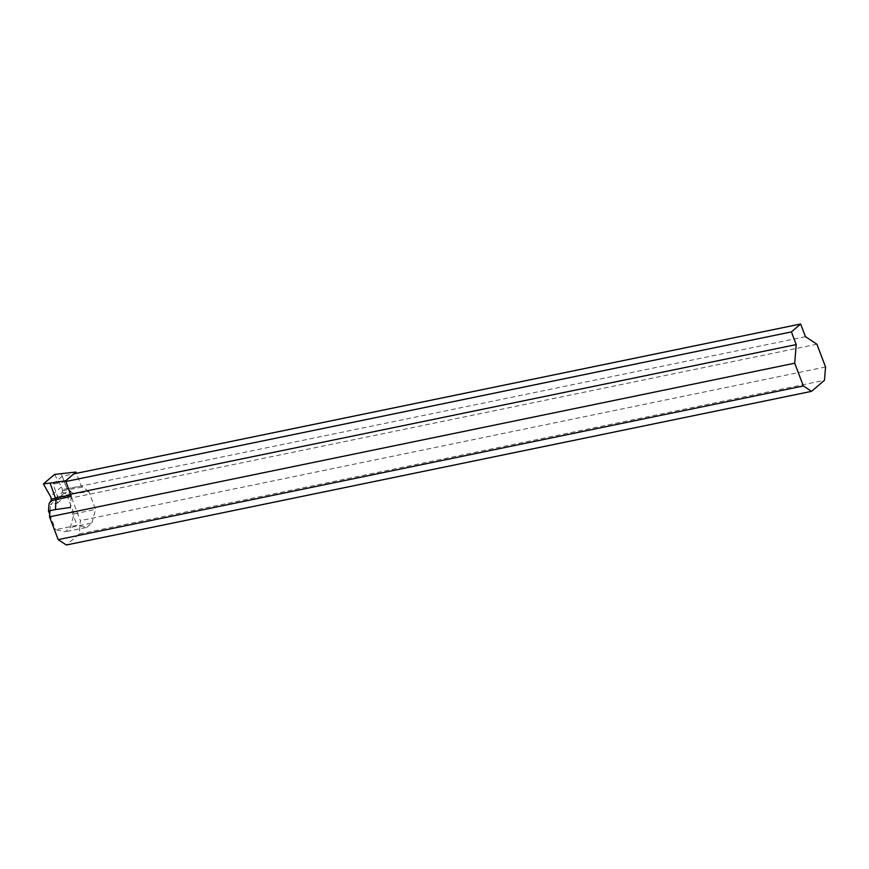 <?xml version="1.0" encoding="UTF-8"?>
<svg xmlns="http://www.w3.org/2000/svg" width="869" height="869" viewBox="0 0 869 869"><rect width="100%" height="100%" fill="white"/><g stroke="black" fill="none" stroke-linecap="round" stroke-linejoin="round"><path stroke-width="0.65" stroke-dasharray="4.34 3.26" d="M49.077 503.607L62.405 492.202L66.967 495.2L74.061 513.883L70.313 527.483L65.284 531.785L55.573 529.699L77.102 525.256L86.813 527.342L65.284 531.785M49.729 514.318L55.573 529.699M54.541 474.42L61.493 486.879A6.17 4.975 49.5 0 1 62.351 489.671L62.405 492.202M62.546 490.876L67.706 489.812L73.919 493.766L66.967 495.2M61.167 473.594L66.913 488.726L62.351 489.671M86.813 527.342L91.842 523.04L70.313 527.483M71.225 496.362L70.324 507.42L77.102 525.256M74.061 513.883L95.59 509.44L88.812 491.604L73.919 493.766M91.842 523.04L95.59 509.44M88.812 491.604L81.251 486.043L76.418 473.323M82.023 487.129L67.706 489.812L66.913 488.726L81.251 486.043M816.903 344.222L71.703 497.872L64.197 492.929L70.976 491.528L67.054 488.943L62.231 476.255L73.811 473.866M62.231 476.255L52.987 484.152L57.81 496.851L57.3 503.227L50.511 504.628L64.197 492.929M65.935 481.491L52.987 484.152M71.703 497.872L80.361 520.65L79.285 533.935L66.337 545.004M50.022 510.7L50.511 504.628M825.55 366.99L80.361 520.65M805.465 336.683L67.054 488.943M70.758 494.179L57.81 496.851M79.285 533.935L824.475 380.285M57.3 503.227L70.976 491.528M61.493 486.879L50.402 496.362"/><path stroke-width="1.3" d="M48.479 511.015L55.431 509.582L56.072 499.762L50.902 500.826L49.077 503.607L48.479 511.015L49.729 514.318M76.418 473.323L75.929 472.052L65.686 480.818L71.225 496.362L56.072 499.762L50.076 483.077L65.686 480.818M75.929 472.052L54.541 474.42L43.45 483.914L50.076 483.077M50.902 500.826L51.26 499.154A6.17 4.975 -130.5 0 0 50.402 496.362L43.45 483.914M55.431 509.582L70.324 507.42M73.811 473.866L800.642 323.996L805.465 336.683L816.903 344.222L825.55 366.99L824.475 380.285L811.527 391.354L66.337 545.004L58.169 539.627L49.522 516.849L50.022 510.7M49.522 516.849L794.711 363.199L796.221 344.591L791.398 331.904L65.935 481.491M791.398 331.904L800.642 323.996M58.169 539.627L803.358 385.966L794.711 363.199M796.221 344.591L70.758 494.179M803.358 385.966L811.527 391.354M51.26 499.154L70.997 494.809"/></g></svg>
